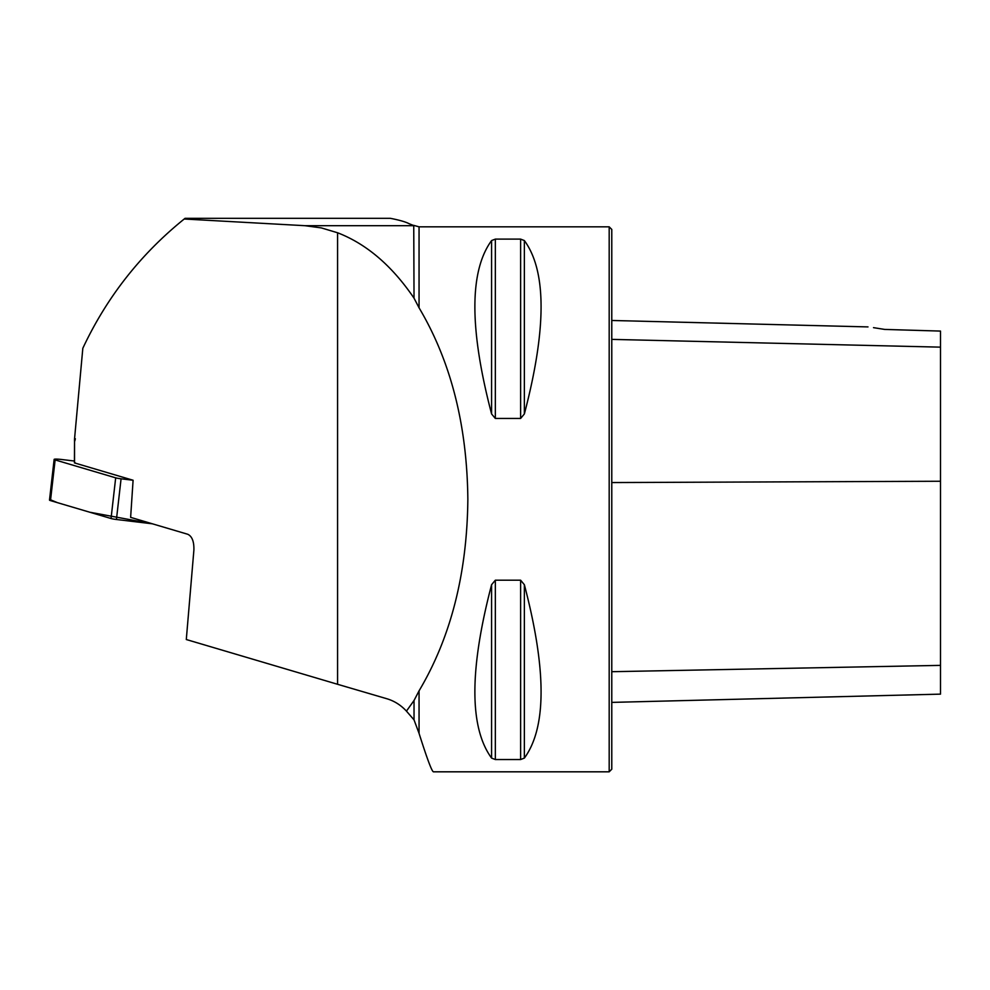 <?xml version="1.0" encoding="UTF-8"?>
<svg xmlns="http://www.w3.org/2000/svg" width="990" height="990" viewBox="0 0 990 990"><rect width="100%" height="100%" fill="white"/><g stroke="black" fill="none" stroke-linecap="round" stroke-linejoin="round"><path stroke-width="1.49" d="M419.055 690.847L414.03 700.487L414.03 719.879L419.055 733.355L419.055 690.847C450.858 637.288 467.119 573.457 467.849 499.331C467.119 425.193 450.858 361.362 419.055 307.803L414.03 298.163L413.746 225.386M74.423 461.031L61.405 459.471A6.868 0.755 6.5 0 0 54.141 459.397A6.868 0.755 6.5 0 0 55.131 459.917L115.682 477.836A6.868 0.755 6.5 0 0 121.077 478.801L133.093 480.249L74.547 462.924L74.547 438.805L82.826 348.27C106.685 297.384 140.481 254.294 184.214 219.013L305.007 225.695L414.03 225.695L409.031 223.678C405.677 221.884 399.453 220.102 390.357 218.32L185.081 218.32L390.357 218.32M414.03 298.163C392.028 265.778 366.548 243.973 337.578 232.761L321.391 227.923L305.007 225.695M133.093 480.249L130.631 517.362L187.754 534.266C192.085 536.308 194.127 541.592 193.892 550.093L186.293 639.528L337.578 684.288L337.578 232.761M74.547 438.805C74.386 442.01 74.646 441.986 75.339 438.743M74.423 462.862L74.547 441.738M74.547 462.924L75.339 462.862L74.547 462.924M184.214 219.013L185.081 218.32M414.03 719.879L406.445 711.117L414.03 700.487M419.055 307.803L419.055 226.834L609.184 226.834L609.184 771.816L433.434 771.816C431.875 771.519 427.086 758.699 419.055 733.355M495.334 418.448L491.585 413.956C469.31 328.866 469.31 271.074 491.585 240.558L495.334 239.11L520.616 239.11L524.366 240.558C546.641 271.074 546.641 328.866 524.366 413.956L520.616 418.448L495.334 418.448L495.334 239.11M520.616 580.202L524.366 584.706C546.641 669.784 546.641 727.576 524.366 758.093L520.616 759.54L495.334 759.54L491.585 758.093C469.31 727.576 469.31 669.784 491.585 584.706L495.334 580.202L520.616 580.202L520.616 759.54M873.514 327.653L884.701 329.423C863.75 326.18 863.75 326.18 884.701 329.423L940.5 331.081L940.5 347.144L611.783 339.384M609.184 226.834L611.783 229.433L611.783 769.218L609.184 771.816M611.783 702.393L940.5 694.139L940.5 347.144M406.445 711.117C400.9 705.14 394.441 701.044 387.065 698.804L337.578 684.288M50.577 499.802L57.358 502.635L89.843 512.238L152.423 523.809L116.436 519.49A6.868 0.755 -173.5 0 1 111.041 518.513L50.49 500.606A6.868 0.755 -173.5 0 1 49.5 500.086L54.141 459.397M940.5 481.251L611.783 482.563M940.5 665.379L611.783 671.703M524.366 413.956L524.366 240.558M520.616 418.448L520.616 239.11M491.585 413.956L491.585 240.558M491.585 758.093L491.585 584.706M495.334 759.54L495.334 580.202M524.366 758.093L524.366 584.706M121.077 478.801L116.436 519.49M55.131 459.917L50.49 500.606M111.041 518.513L115.682 477.836M413.746 225.374L419.055 226.834M867.995 326.91L611.783 320.475"/></g></svg>
